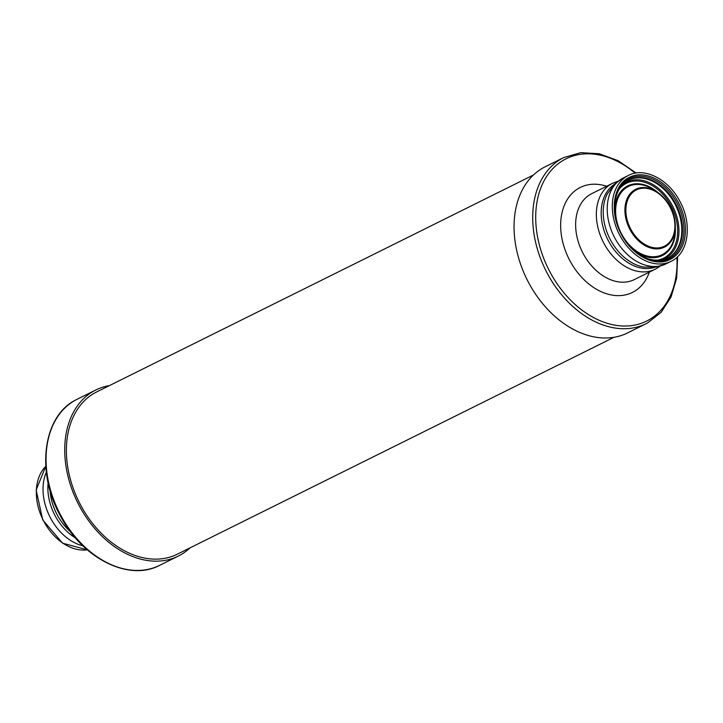<?xml version="1.0" encoding="UTF-8"?>
<svg xmlns="http://www.w3.org/2000/svg" width="723" height="723" viewBox="0 0 723 723"><rect width="100%" height="100%" fill="white"/><g stroke="black" fill="none" stroke-linecap="round" stroke-linejoin="round"><path stroke-width="1.08" d="M533.411 175.02L96.755 391.893A90.592 64.835 63.6 0 0 95.653 392.462A90.592 64.835 63.6 0 0 79.376 502.648A90.592 64.835 63.6 0 0 177.352 554.161L614.008 337.289M109.426 385.603A92.725 66.362 63.6 0 0 95.816 389.986A92.725 66.362 63.6 0 0 94.677 390.565A92.725 66.362 63.6 0 0 78.021 503.344A92.725 66.362 63.6 0 0 178.301 556.077A92.725 66.362 63.6 0 0 179.44 555.49A92.725 66.362 63.6 0 0 190.022 547.871M647.447 323.036L627.627 332.905A92.725 66.362 -116.4 0 1 527.347 280.172A92.725 66.362 -116.4 0 1 544.003 167.402A92.725 66.362 -116.4 0 1 545.133 166.814L563.804 157.542A92.725 66.362 63.6 0 0 562.666 158.129A92.725 66.362 63.6 0 0 546.01 270.908A92.725 66.362 63.6 0 0 646.29 323.633A92.725 66.362 63.6 0 0 647.428 323.054L661.129 312.327L671.08 296.963L676.692 277.984L677.65 256.629M667.483 258.364A43.696 31.27 63.6 0 0 667.681 258.256A43.696 31.27 63.6 0 0 675.535 205.115A43.696 31.27 63.6 0 0 628.278 180.262M77.144 399.259L75.987 399.855C42.982 415.978 35.779 471.83 60.163 515.481C82.006 558.129 128.613 581.934 159.638 565.341A92.725 66.362 -116.4 0 1 59.358 512.616A92.725 66.362 -116.4 0 1 76.014 399.837A92.725 66.362 -116.4 0 1 77.144 399.259L95.816 389.986M70.592 531.857A46.109 32.996 -116.4 0 1 50.023 490.447M48.116 482.828A46.317 33.15 63.6 0 0 75.508 537.975M87.275 549.823A47.962 34.324 -116.4 0 1 42.982 519.756A47.962 34.324 -116.4 0 1 45.793 466.299M46.326 472.173A47.962 34.324 63.6 0 0 82.919 545.838M635.155 173.213A90.592 64.835 63.6 0 0 564.97 159.358A90.592 64.835 63.6 0 0 549.1 270.321A90.592 64.835 63.6 0 0 647.781 320.497A90.592 64.835 63.6 0 0 676.927 257.316M649.317 272.146A58.617 41.952 -116.4 0 1 633.167 292.056A58.617 41.952 -116.4 0 1 569.317 259.593A58.617 41.952 -116.4 0 1 579.584 187.799A58.617 41.952 -116.4 0 1 606.651 186.245M660.054 266.172L655.806 268.92L634.378 279.566A47.962 34.324 -116.4 0 1 582.512 252.3A47.962 34.324 -116.4 0 1 591.125 193.963A47.962 34.324 -116.4 0 1 591.712 193.665L612.426 183.371A47.962 34.324 63.6 0 0 611.839 183.678A47.962 34.324 63.6 0 0 603.226 242.006A47.962 34.324 63.6 0 0 655.092 269.281A47.962 34.324 63.6 0 0 655.68 268.983M614.08 184.6A46.317 33.15 63.6 0 0 607.618 239.313A46.317 33.15 63.6 0 0 655.119 267.221M623.298 177.975A47.962 34.324 -116.4 0 0 622.711 178.274A47.962 34.324 -116.4 0 0 614.098 236.611A47.962 34.324 -116.4 0 0 665.964 263.877L655.815 267.121L643.904 267.058A46.109 32.996 -116.4 0 1 609.643 238.31A46.109 32.996 -116.4 0 1 607.428 193.637L614.586 184.103L622.467 178.4L628.377 175.454A47.962 34.324 63.6 0 0 627.79 175.752A47.962 34.324 63.6 0 0 619.177 234.089A47.962 34.324 63.6 0 0 671.043 261.355A47.962 34.324 63.6 0 0 671.631 261.057M670.094 259.449A45.829 32.797 63.6 0 0 670.655 259.159A45.829 32.797 63.6 0 0 678.888 203.425A45.829 32.797 63.6 0 0 629.326 177.361A45.829 32.797 63.6 0 0 628.793 177.632C613.312 185.052 609.335 211.956 621.012 233.656C631.73 255.481 655.255 267.573 670.094 259.449M614.297 203.57A44.763 32.038 -116.4 0 1 628.585 178.924A44.763 32.038 -116.4 0 1 677.352 203.714A44.763 32.038 -116.4 0 1 669.507 258.545A44.763 32.038 -116.4 0 1 640.135 255.59M619.024 189.318A43.696 31.27 -116.4 0 1 628.404 180.208A43.696 31.27 -116.4 0 1 628.938 179.928A43.696 31.27 -116.4 0 1 676.204 204.781A43.696 31.27 -116.4 0 1 668.35 257.93A43.696 31.27 -116.4 0 1 667.817 258.201A43.696 31.27 -116.4 0 1 654.342 260.434M660.587 260.361A42.829 30.655 63.6 0 0 665.124 258.563A42.829 30.655 63.6 0 0 672.634 206.1A42.829 30.655 63.6 0 0 625.973 182.377A42.829 30.655 63.6 0 0 622.855 184.392M654.911 260.416A41.798 29.914 63.6 0 0 664.148 257.894A41.798 29.914 63.6 0 0 671.477 206.697A41.798 29.914 63.6 0 0 625.937 183.552A41.798 29.914 63.6 0 0 619.376 188.875M675.291 227.383A38.897 27.845 -116.4 0 1 662.828 255.318A38.897 27.845 -116.4 0 1 633.493 250.031M614.713 212.219A38.897 27.845 -116.4 0 1 627.266 186.127A38.897 27.845 -116.4 0 1 658.011 192.598M627.925 186.751A38.048 27.23 -116.4 0 1 653.231 189.48L656.827 191.803A32.291 23.109 63.6 0 0 635.354 189.489A32.291 23.109 63.6 0 0 629.688 229.037A32.291 23.109 63.6 0 0 664.871 246.923A32.291 23.109 63.6 0 0 675.21 228.811A32.291 23.109 63.6 0 0 656.827 191.803C669.317 200.976 675.445 213.312 675.21 228.811L674.884 233.086A38.048 27.23 -116.4 0 1 662.702 254.424A38.048 27.23 -116.4 0 1 621.256 233.357A38.048 27.23 -116.4 0 1 627.925 186.751M664.744 246.037A31.441 22.503 63.6 0 0 670.257 207.528A31.441 22.503 63.6 0 0 636.005 190.113A31.441 22.503 63.6 0 0 630.501 228.622A31.441 22.503 63.6 0 0 664.744 246.037M159.638 565.341L178.301 556.077M45.793 466.263L36.15 490.004L42.711 519.891L62.567 543.181L87.302 549.841M636.141 173.05L618.192 160.723L599.331 153.755L580.768 152.652L563.804 157.542M617.903 181.292L612.426 183.371M665.964 263.877L671.649 261.048C688.784 252.689 692.462 223.561 679.656 200.931C668.287 179.042 644.32 166.923 628.377 175.454M628.775 177.641L629.326 177.361M628.938 179.928L628.423 180.199C613.601 187.293 609.869 213.186 621.193 233.927C634.857 256.177 650.393 264.275 667.817 258.201"/></g></svg>
